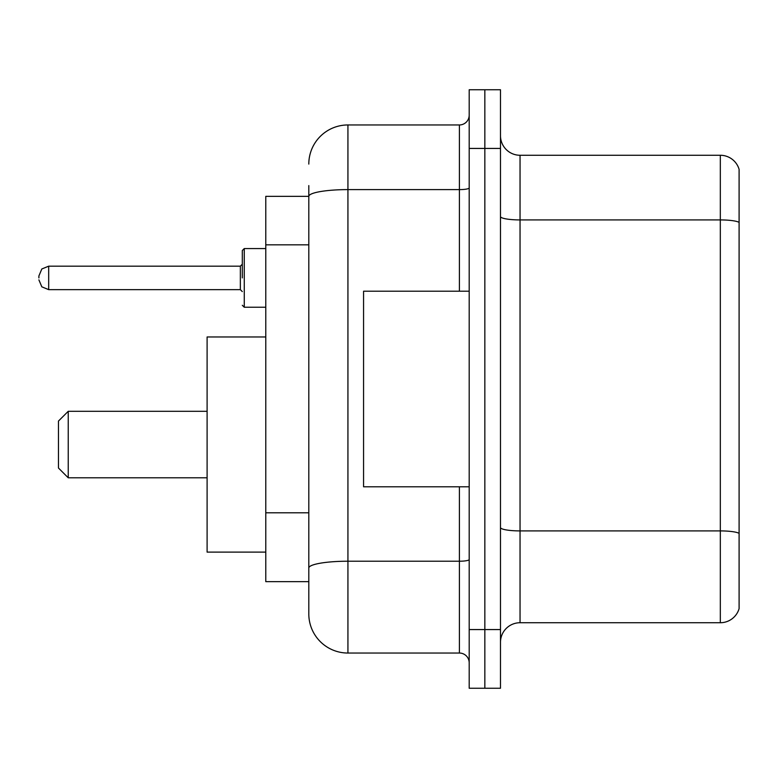 <?xml version="1.0" encoding="UTF-8"?>
<svg xmlns="http://www.w3.org/2000/svg" width="778" height="778" viewBox="0 0 778 778"><rect width="100%" height="100%" fill="white"/><g stroke="black" fill="none" stroke-linecap="round" stroke-linejoin="round"><path stroke-width="1.17" d="M308.808 196.348L265.784 196.348L265.784 581.652L308.808 581.652L308.808 613.92L308.808 185.592M469.192 629.567L469.192 688.248L484.84 688.248L484.84 629.567L484.84 688.248L500.487 688.248L500.487 629.567L484.84 629.567L484.84 148.433L484.84 629.567L469.192 629.567L469.192 148.433L484.84 148.433L484.84 89.752L484.84 148.433L500.487 148.433L500.487 629.567M500.487 148.433L500.487 89.752L469.192 89.752L469.192 148.433M308.808 164.08A39.114 39.114 0 0 1 347.931 124.957L347.931 653.043L459.409 653.043L459.409 486.795M347.931 124.957L459.409 124.957A9.783 9.783 0 0 0 469.192 115.183M308.808 234.081L308.808 196.396A39.114 6.788 180 0 1 347.931 189.608L459.409 189.608L459.409 124.957M308.808 574.806L308.808 523.545M469.192 662.817A9.783 9.783 0 0 0 459.409 653.043M347.931 653.043A39.114 39.114 0 0 1 308.808 613.92M739.1 533.62L739.1 608.639A19.557 19.557 0 0 1 720.321 622.731L520.044 622.731A19.557 19.557 0 0 0 500.487 642.288M739.1 169.361A19.557 19.557 0 0 0 720.321 155.269A19.557 19.557 0 0 1 739.1 169.361L739.1 608.639M739.1 222.372A19.557 3.394 180 0 0 720.321 219.921L720.321 155.269L520.044 155.269A19.557 19.557 0 0 1 500.487 135.712A19.557 19.557 0 0 0 520.044 155.269L520.044 622.731M68.24 477.799L68.24 411.299L58.457 421.073L58.457 468.016L68.24 477.799L207.104 477.799M265.784 336.971L207.104 336.971L207.104 552.117L265.784 552.117M469.192 291.205L363.569 291.205L363.569 486.795L469.192 486.795M242.308 277.911L242.308 250.526L242.308 277.911M38.9 277.911L38.9 275.947L38.9 277.911M308.808 244.837L265.784 244.837M308.808 512.79L265.784 512.79M469.192 559.528A9.783 1.702 0 0 1 459.409 561.22L347.931 561.22A39.114 6.788 180 0 0 308.808 568.018M459.409 291.205L459.409 189.608A9.783 1.702 0 0 0 469.192 187.906M739.1 533.348A19.557 3.394 180 0 0 720.321 530.907L720.321 219.921L520.044 219.921A19.557 3.394 0 0 1 500.487 216.527M720.321 622.731L720.321 530.907L520.044 530.907A19.557 3.394 0 0 1 500.487 527.513M265.784 248.571L244.263 248.571L244.263 307.242L242.308 305.287M240.353 266.173L48.683 266.173L48.683 289.64L240.353 289.64L240.353 266.173L242.308 264.219M68.24 411.299L207.104 411.299M48.683 289.64L41.818 286.829L38.9 279.866M244.263 307.242L265.784 307.242M48.683 266.173L41.818 268.984L38.9 275.947M240.353 289.64L242.308 291.594M244.263 248.571L242.308 250.526"/></g></svg>
